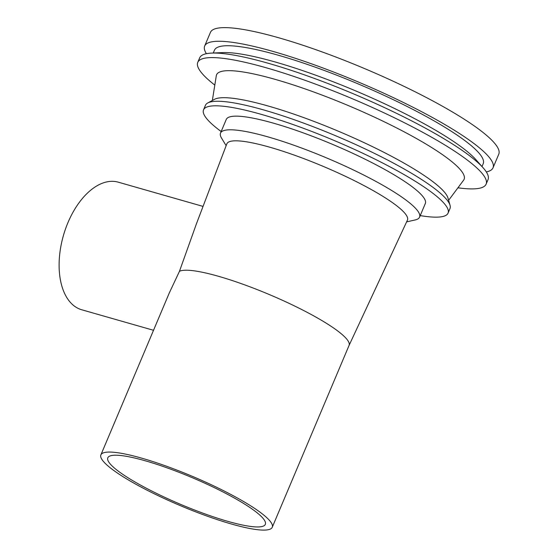 <?xml version="1.0" encoding="UTF-8"?>
<svg xmlns="http://www.w3.org/2000/svg" width="558" height="558" viewBox="0 0 558 558"><rect width="100%" height="100%" fill="white"/><g stroke="black" fill="none" stroke-linecap="round" stroke-linejoin="round"><path stroke-width="0.84" d="M145.324 460.81A85.5 14.55 22.9 0 1 227.608 494.367A85.5 14.55 22.9 0 1 265.329 524.353A85.5 14.55 22.9 0 1 180.904 504.488A85.5 14.55 22.9 0 1 107.806 457.811A85.5 14.55 22.9 0 1 145.324 460.81M169.227 293.089L179.446 271.334L196.5 223.619L226.82 143.894A98.02 16.684 22.9 0 1 269.87 147.235A98.02 16.684 22.9 0 1 364.444 185.828A98.02 16.684 22.9 0 1 407.41 220.173L349.043 345.472M179.446 271.334A93.012 15.833 22.9 0 1 218.513 276.301A93.012 15.833 22.9 0 1 308.03 312.801A93.012 15.833 22.9 0 1 349.064 345.423L272.248 527.275A93.012 15.833 22.9 0 1 180.408 505.667A93.012 15.833 22.9 0 1 100.886 454.889A93.012 15.833 22.9 0 1 141.697 458.153A93.012 15.833 22.9 0 1 231.214 494.653A93.012 15.833 22.9 0 1 272.248 527.275M206.397 53.694A156.512 26.638 22.9 0 1 204.667 46.021L210.429 32.385A156.512 26.638 22.9 0 1 279.105 37.881A156.512 26.638 22.9 0 1 429.723 99.296A156.512 26.638 22.9 0 1 498.775 154.182L493.014 167.825A156.512 26.638 22.9 0 1 486.311 171.934M204.667 46.021A156.512 26.638 22.9 0 1 273.343 51.517A156.512 26.638 22.9 0 1 423.961 112.932A156.512 26.638 22.9 0 1 493.014 167.825M213.261 53.024L214.467 50.157A145.875 24.831 22.9 0 1 278.477 55.284A145.875 24.831 22.9 0 1 418.856 112.528A145.875 24.831 22.9 0 1 483.214 163.682L482.007 166.549M214.809 85.095A156.512 26.638 22.9 0 1 197.769 62.35L199.687 57.802A156.512 26.638 22.9 0 1 211.559 53.101L222.649 52.592A145.875 24.831 22.9 0 1 275.596 62.105A145.875 24.831 22.9 0 1 475.772 159.518L483.137 167.819A156.512 26.638 22.9 0 1 488.041 179.606L486.116 184.154A156.512 26.638 22.9 0 1 457.937 187.795M211.559 53.101A156.512 26.638 22.9 0 1 268.363 63.298A156.512 26.638 22.9 0 1 483.137 167.819M197.769 62.35A156.512 26.638 22.9 0 1 266.445 67.846A156.512 26.638 22.9 0 1 417.063 129.268A156.512 26.638 22.9 0 1 486.116 184.154M212.347 100.489L216.309 75.679A134.359 22.871 22.9 0 1 275.533 79.473A134.359 22.871 22.9 0 1 407.04 133.369A134.359 22.871 22.9 0 1 463.635 180.15L448.618 200.294M221.163 131.521A132.72 22.592 22.9 0 1 203.537 109.835L205.456 105.288A132.72 22.592 22.9 0 1 207.778 102.944L214.516 99.317A127.88 21.769 22.9 0 1 268.391 106.069A127.88 21.769 22.9 0 1 447.941 197.916L450.041 205.274A132.72 22.592 22.9 0 1 449.978 208.573L448.06 213.121A132.72 22.592 22.9 0 1 420.216 215.604M207.778 102.944A132.72 22.592 22.9 0 1 263.697 109.947A132.72 22.592 22.9 0 1 450.041 205.274M203.537 109.835A132.72 22.592 22.9 0 1 261.772 114.495A132.72 22.592 22.9 0 1 389.498 166.577A132.72 22.592 22.9 0 1 448.06 213.121M226.143 145.666L221.54 138.105A108.043 18.393 22.9 0 1 220.508 133.076L226.269 119.433A108.043 18.393 22.9 0 1 273.678 123.227A108.043 18.393 22.9 0 1 377.654 165.628A108.043 18.393 22.9 0 1 425.322 203.517L419.56 217.16A108.043 18.393 22.9 0 1 415.236 219.929L406.608 221.896M220.508 133.076A108.043 18.393 22.9 0 1 267.917 136.87A108.043 18.393 22.9 0 1 371.893 179.264A108.043 18.393 22.9 0 1 419.56 217.16M203.042 206.404L118.254 182.166A66.36 38.063 106 0 0 63.417 235.511A66.36 38.063 106 0 0 81.775 309.781L153.52 330.287M100.886 454.889L169.234 293.096"/></g></svg>
